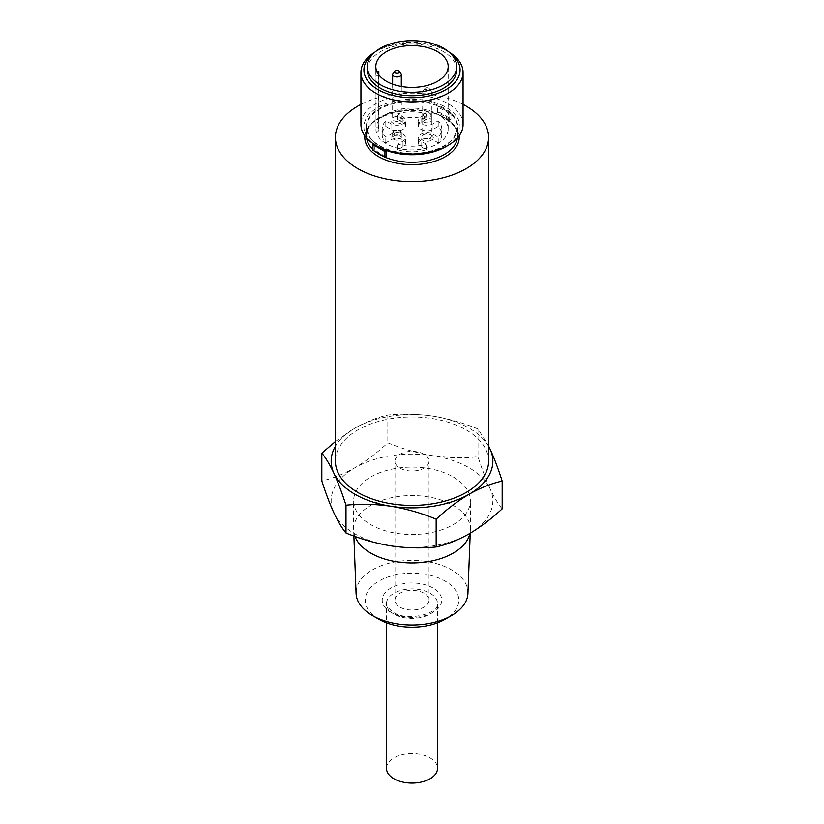 <?xml version="1.0" encoding="UTF-8"?>
<svg xmlns="http://www.w3.org/2000/svg" width="824" height="824" viewBox="0 0 824 824"><rect width="100%" height="100%" fill="white"/><g stroke="black" fill="none" stroke-linecap="round" stroke-linejoin="round"><path stroke-width="0.62" stroke-dasharray="4.12 3.09" d="M379.648 145.642A45.753 26.409 0 0 0 453.921 137.536A45.753 26.409 0 0 0 444.352 108.284A45.753 26.409 0 0 0 386.219 105.142A45.753 26.409 0 0 0 370.079 137.536A45.753 26.409 0 0 0 379.648 145.642M378.916 619.277A46.793 27.017 180 0 1 378.916 581.074A46.793 27.017 180 0 1 445.084 581.074A46.793 27.017 180 0 1 445.084 619.277M467.929 593.414A55.95 32.301 0 0 0 451.562 569.858A55.95 32.301 0 0 0 390.02 562.998A55.95 32.301 0 0 0 356.071 593.414M424.329 116.369A3.832 2.215 0 0 0 429.211 116.627A3.832 2.215 0 0 0 430.54 113.897A3.832 2.215 0 0 0 429.747 113.238A3.832 2.215 0 0 0 423.536 113.897A3.832 2.215 0 0 0 424.329 116.369M430.107 113.743A4.336 2.503 180 0 1 430.993 114.495A4.336 2.503 180 0 1 431.374 115.515A4.336 2.503 180 0 1 428.696 117.822A4.336 2.503 180 0 1 423.979 117.286A4.336 2.503 180 0 1 422.702 115.515A4.336 2.503 180 0 1 423.083 114.495A4.336 2.503 180 0 1 430.107 113.743M394.253 133.735A3.832 2.215 0 0 0 399.135 133.993A3.832 2.215 0 0 0 400.464 131.263A3.832 2.215 0 0 0 399.671 130.604A3.832 2.215 0 0 0 393.46 131.263A3.832 2.215 0 0 0 394.253 133.735M400.021 131.109A4.336 2.503 180 0 1 400.917 131.861A4.336 2.503 180 0 1 401.298 132.88A4.336 2.503 180 0 1 398.62 135.188A4.336 2.503 180 0 1 393.893 134.652A4.336 2.503 180 0 1 392.626 132.88A4.336 2.503 180 0 1 393.007 131.861A4.336 2.503 180 0 1 400.021 131.109M423.979 138.051A4.336 2.503 0 0 0 428.696 138.597A4.336 2.503 0 0 0 431.374 136.279A4.336 2.503 0 0 0 430.107 134.508A4.336 2.503 0 0 0 429.737 134.322A4.336 2.503 0 0 0 424.339 134.322A4.336 2.503 0 0 0 422.702 136.279A4.336 2.503 0 0 0 423.979 138.051M431.467 135.146A6.252 3.615 180 0 1 431.467 140.255A6.252 3.615 180 0 1 422.619 140.255A6.252 3.615 180 0 1 423.145 134.868A6.252 3.615 180 0 1 430.931 134.868A6.252 3.615 180 0 1 431.467 135.146M393.893 120.685A4.336 2.503 0 0 0 398.62 121.231A4.336 2.503 0 0 0 401.298 118.913A4.336 2.503 0 0 0 400.021 117.142A4.336 2.503 0 0 0 399.661 116.957A4.336 2.503 0 0 0 394.263 116.957A4.336 2.503 0 0 0 392.626 118.913A4.336 2.503 0 0 0 393.893 120.685M401.381 117.781A6.252 3.615 180 0 1 401.381 122.889A6.252 3.615 180 0 1 392.533 122.889A6.252 3.615 180 0 1 393.069 117.502A6.252 3.615 180 0 1 400.855 117.502A6.252 3.615 180 0 1 401.381 117.781M450.162 53.086A48.08 27.759 0 0 0 446 50.346L448.112 51.562A51.067 29.479 180 0 1 449.193 52.2M378 146.59A48.08 27.759 180 0 1 378 107.326A48.08 27.759 180 0 1 446 107.326A48.08 27.759 180 0 1 446 146.59M463.067 124.527A51.067 29.479 0 0 0 448.112 103.68A51.067 29.479 0 0 0 392.461 97.294A51.067 29.479 0 0 0 360.933 124.527M430.107 90.074A4.336 2.503 180 0 1 430.993 90.815A4.336 2.503 180 0 1 431.374 91.835A4.336 2.503 180 0 1 428.696 94.152A4.336 2.503 180 0 1 423.979 93.606A4.336 2.503 180 0 1 422.702 91.835A4.336 2.503 180 0 1 423.083 90.815A4.336 2.503 180 0 1 430.107 90.074M428.717 88.106A2.379 1.37 180 0 1 429.211 88.518A2.379 1.37 180 0 1 428.387 90.207A2.379 1.37 180 0 1 425.359 90.043A2.379 1.37 180 0 1 424.865 88.518A2.379 1.37 180 0 1 428.717 88.106M393.007 73.449A4.336 2.503 180 0 1 400.021 72.708A4.336 2.503 180 0 1 400.917 73.449M400.021 135.929A4.336 2.503 180 0 1 401.298 137.701A4.336 2.503 180 0 1 398.62 140.008A4.336 2.503 180 0 1 393.893 139.472A4.336 2.503 180 0 1 392.626 137.701A4.336 2.503 180 0 1 395.304 135.383A4.336 2.503 180 0 1 400.021 135.929M430.107 118.563A4.336 2.503 180 0 1 431.374 120.335A4.336 2.503 180 0 1 428.696 122.642A4.336 2.503 180 0 1 423.979 122.106A4.336 2.503 180 0 1 422.702 120.335A4.336 2.503 180 0 1 425.38 118.017A4.336 2.503 180 0 1 430.107 118.563M426.193 119.49A29.798 17.201 0 0 0 397.807 119.49L402.967 122.467A8.487 4.903 180 0 1 405.449 125.928A8.487 4.903 180 0 1 400.207 130.46A8.487 4.903 180 0 1 390.957 129.399L385.797 126.422A29.798 17.201 0 0 0 382.202 134.611A29.798 17.201 0 0 0 385.797 142.81L390.957 139.833A8.487 4.903 180 0 1 400.207 138.772A8.487 4.903 180 0 1 405.449 143.294A8.487 4.903 180 0 1 402.967 146.765L397.807 149.741A29.798 17.201 0 0 0 426.193 149.741L421.033 146.765A8.487 4.903 180 0 1 418.551 143.294A8.487 4.903 180 0 1 423.793 138.772A8.487 4.903 180 0 1 433.043 139.833L438.203 142.81A29.798 17.201 0 0 0 441.798 134.611A29.798 17.201 0 0 0 438.203 126.422L433.043 129.399A8.487 4.903 180 0 1 421.033 129.399A8.487 4.903 180 0 1 418.551 125.928A8.487 4.903 180 0 1 421.033 122.467L426.193 119.49L426.193 113.887A29.798 17.201 0 0 0 397.807 113.887L402.967 116.864A8.487 4.903 180 0 1 405.449 120.335A8.487 4.903 180 0 1 400.207 124.857A8.487 4.903 180 0 1 390.957 123.796L385.797 120.819A29.798 17.201 0 0 0 382.202 129.018A29.798 17.201 0 0 0 385.797 137.217L390.957 134.23A8.487 4.903 180 0 1 400.207 133.169A8.487 4.903 180 0 1 405.449 137.701A8.487 4.903 180 0 1 402.967 141.162L397.807 144.148A29.798 17.201 0 0 0 426.193 144.148L421.033 141.162A8.487 4.903 180 0 1 418.551 137.701A8.487 4.903 180 0 1 423.793 133.169A8.487 4.903 180 0 1 433.043 134.23L438.203 137.217A29.798 17.201 0 0 0 441.798 129.018A29.798 17.201 0 0 0 438.203 120.819L433.043 123.796A8.487 4.903 180 0 1 421.033 123.796A8.487 4.903 180 0 1 418.551 120.335A8.487 4.903 180 0 1 421.033 116.864L426.193 113.887M456.681 69.978A44.681 25.791 0 0 0 443.59 51.737A44.681 25.791 0 0 0 394.902 46.144A44.681 25.791 0 0 0 367.319 69.978M386.466 768.339A25.534 14.739 180 0 1 402.225 754.722A25.534 14.739 180 0 1 430.056 757.915A25.534 14.739 180 0 1 437.534 768.339M354.969 536.434A58.37 33.702 180 0 1 353.651 529.997A58.37 33.702 180 0 1 353.63 529.255A58.37 33.702 180 0 1 389.659 498.129A58.37 33.702 180 0 1 453.272 505.431A58.37 33.702 180 0 1 470.37 529.255A58.37 33.702 180 0 1 470.349 529.997A58.37 33.702 180 0 1 469.927 533.375M453.272 476.983A58.37 33.702 180 0 1 470.37 500.807A58.37 33.702 180 0 1 434.341 531.944A58.37 33.702 180 0 1 370.728 524.641A58.37 33.702 180 0 1 353.63 500.807A58.37 33.702 180 0 1 389.659 469.68A58.37 33.702 180 0 1 453.272 476.983M379.431 147.383A45.526 26.286 180 0 1 374.364 143.809L374.364 149.412A45.526 26.286 0 0 0 379.802 153.202A45.526 26.286 0 0 0 386.374 156.344M449.636 119.82A45.526 26.286 0 0 0 444.198 116.03A45.526 26.286 0 0 0 437.626 112.888L437.626 107.285A45.526 26.286 180 0 1 444.198 110.426A45.526 26.286 180 0 1 449.636 114.217L449.636 119.82L451.047 119.006L439.048 112.074L439.048 106.471L451.047 113.403L451.047 119.006M488.591 461.203A76.591 44.218 0 0 0 466.157 429.932A76.591 44.218 0 0 0 382.686 420.343A76.591 44.218 0 0 0 335.409 461.203M488.591 446.258A80.855 46.68 0 0 0 469.175 428.192A80.855 46.68 0 0 0 432.93 416.11C448.287 418.644 463.315 422.939 478.013 428.985L488.591 445.98M502.177 508.861C498.242 504.154 494.215 497.438 490.095 488.725A80.855 46.68 180 0 1 469.175 533.818A80.855 46.68 180 0 1 391.07 545.9A80.855 46.68 180 0 1 354.825 533.818A80.855 46.68 180 0 1 333.905 512.889A80.855 46.68 180 0 1 354.825 467.805C343.515 474.171 332.505 478.548 321.824 480.959M375.971 71.482A36.194 20.899 180 0 0 375.806 73.449A36.194 20.899 180 0 0 375.971 75.406L375.971 130.975A36.194 20.899 0 0 0 386.404 143.788A36.194 20.899 0 0 0 425.853 148.32A36.194 20.899 0 0 0 448.194 129.018A36.194 20.899 0 0 0 437.596 114.237A36.194 20.899 0 0 0 399.733 109.355A36.194 20.899 0 0 0 375.971 127.05L375.971 71.482L376.856 71.482M375.971 130.975L378.803 130.975L378.803 75.406A36.194 20.899 180 0 1 378.71 74.696M375.971 127.05L378.803 127.05A36.194 20.899 0 0 0 378.638 129.018A36.194 20.899 0 0 0 378.803 130.975M335.409 441.551L354.825 428.192C366.021 421.878 377.021 417.49 387.836 415.028C402.534 413.535 417.562 413.895 432.93 416.11A80.855 46.68 0 0 0 354.825 428.192A80.855 46.68 0 0 0 335.409 446.258M490.095 488.725C485.985 479.702 481.958 469.062 478.013 456.795C463.315 458.298 448.287 457.938 432.93 455.724C417.562 453.19 402.534 448.895 387.836 442.849C377.021 452.881 366.021 461.193 354.825 467.805A80.855 46.68 180 0 1 432.93 455.724A80.855 46.68 180 0 1 490.095 488.725M478.013 428.985L478.013 456.795M387.836 415.028L387.836 442.849M463.067 104.421A76.591 44.218 0 0 0 360.933 104.421M374.807 52.2A51.067 29.479 180 0 1 375.888 51.562A51.067 29.479 180 0 1 448.112 51.562L446 50.346A48.08 27.759 0 0 0 378 50.346A48.08 27.759 0 0 0 373.839 53.086M374.364 149.412L372.953 150.226M374.364 143.809L373.839 144.118M437.626 112.888L439.048 112.074M449.636 114.217L451.047 113.403M437.626 107.285L439.048 106.471M378.803 127.05L378.803 74.819M375.971 75.406L378.803 75.406M438.203 126.422L438.203 120.819M438.203 142.81L438.203 137.217M426.193 149.741L426.193 144.148M397.807 149.741L397.807 144.148M385.797 142.81L385.797 137.217M385.797 126.422L385.797 120.819M397.807 119.49L397.807 113.887M424.041 454.251A17.026 9.826 0 0 0 405.49 452.118A17.026 9.826 0 0 0 394.974 461.203A17.026 9.826 0 0 0 399.959 468.145A17.026 9.826 0 0 0 418.51 470.277A17.026 9.826 0 0 0 429.026 461.203A17.026 9.826 0 0 0 424.041 454.251M424.041 593.229A17.026 9.826 0 0 0 405.49 591.096A17.026 9.826 0 0 0 394.974 600.181A17.026 9.826 0 0 0 399.959 607.123A17.026 9.826 0 0 0 418.51 609.255A17.026 9.826 0 0 0 429.026 600.181A17.026 9.826 0 0 0 424.041 593.229M379.802 146.229A45.526 26.286 0 0 0 429.428 151.925A45.526 26.286 0 0 0 457.526 127.648A45.526 26.286 0 0 0 444.198 109.056A45.526 26.286 0 0 0 394.572 103.361A45.526 26.286 0 0 0 366.474 127.648A45.526 26.286 0 0 0 379.802 146.229M433.063 588.017A29.788 17.201 0 0 0 390.937 588.017A29.788 17.201 0 0 0 390.937 612.335A29.788 17.201 0 0 0 433.063 612.335A29.788 17.201 0 0 0 433.063 588.017M393.944 614.076A25.534 14.739 180 0 1 386.466 603.652A25.534 14.739 180 0 1 402.225 590.036A25.534 14.739 180 0 1 430.056 593.229A25.534 14.739 180 0 1 437.534 603.652A25.534 14.739 180 0 1 421.775 617.269A25.534 14.739 180 0 1 393.944 614.076M364.847 135.847A47.226 27.264 180 0 1 395.159 111.91A47.226 27.264 180 0 1 445.393 118.1A47.226 27.264 180 0 1 459.153 135.847M457.392 138.03A45.526 26.286 0 0 0 457.526 135.991A45.526 26.286 0 0 0 444.198 117.41A45.526 26.286 0 0 0 394.572 111.704A45.526 26.286 0 0 0 366.474 135.991A45.526 26.286 0 0 0 366.608 138.03M372.953 149.505A45.526 26.286 0 0 0 375.476 151.688M421.033 122.467L421.033 116.864M433.043 129.399L433.043 123.796M433.043 139.833L433.043 134.23M421.033 146.765L421.033 141.162M402.967 146.765L402.967 141.162M390.957 139.833L390.957 134.23M390.957 129.399L390.957 123.796M402.967 122.467L402.967 116.864M453.921 137.536L457.526 127.648L457.526 135.991C457.526 129.399 453.2 123.466 444.548 118.182C418.159 100.868 363.312 115.257 366.474 135.991L366.474 127.648L370.079 137.536M437.534 622.82L437.534 603.652C441.056 612.139 408.374 622.738 393.069 612.129C387.27 607.278 385.076 604.445 386.466 603.652L386.466 622.82M430.54 113.897L430.993 114.495M400.464 131.263L400.917 131.861M431.374 91.835L431.374 136.279M429.211 88.518L430.993 90.815M401.298 86.458L401.298 118.913M401.298 132.88L401.298 137.701M431.374 115.515L431.374 120.335M418.551 125.928L418.551 120.335M353.877 536.043L353.651 529.997M470.37 529.255L470.37 500.807M375.806 73.449L375.806 66.497M448.194 129.018L448.194 66.497M353.63 529.255L353.63 500.807M470.226 533.2L470.349 529.997M378.638 129.018L378.638 73.449M441.798 134.611L441.798 129.018M418.551 143.294L418.551 137.701M405.449 143.294L405.449 137.701M382.202 134.611L382.202 129.018M405.449 125.928L405.449 120.335M422.702 115.515L422.702 120.335M392.626 132.88L392.626 137.701M392.626 84.151L392.626 118.913M424.865 88.518L423.083 90.815M422.702 91.835L422.702 136.279M378 50.346L375.888 51.562M394.263 116.957L393.069 117.502M399.661 116.957L400.855 117.502M424.339 134.322L423.145 134.868M429.737 134.322L430.931 134.868M393.46 131.263L393.007 131.861M423.536 113.897L423.083 114.495M394.974 600.181L394.974 461.203M429.026 600.181L429.026 461.203"/><path stroke-width="1.24" d="M451.562 615.538L445.084 619.277A46.793 27.017 180 0 1 378.916 619.277L372.438 615.538A55.95 32.301 0 0 0 451.562 615.538A55.95 32.301 0 0 0 467.929 593.414L470.226 533.2M373.839 53.086A48.08 27.759 0 0 0 378 89.6A48.08 27.759 0 0 0 443.693 90.846A48.08 27.759 0 0 0 450.162 53.086M449.193 52.2A51.067 29.479 180 0 1 463.067 72.409A51.067 29.479 180 0 1 431.539 99.642A51.067 29.479 180 0 1 375.888 93.256A51.067 29.479 180 0 1 360.933 72.409A51.067 29.479 180 0 1 374.807 52.2M448.112 145.374L446 146.59A48.08 27.759 180 0 1 378 146.59L375.888 145.374A51.067 29.479 0 0 0 448.112 145.374A51.067 29.479 0 0 0 463.067 124.527L463.067 72.409M399.135 71.152L400.917 73.449A4.336 2.503 180 0 1 401.298 74.479A4.336 2.503 180 0 1 398.62 76.787A4.336 2.503 180 0 1 393.893 76.241A4.336 2.503 180 0 1 392.626 74.479A4.336 2.503 180 0 1 393.007 73.449L394.789 71.152A2.379 1.37 180 0 1 398.641 70.74A2.379 1.37 180 0 1 399.135 71.152A2.379 1.37 180 0 1 398.311 72.842A2.379 1.37 180 0 1 395.283 72.677A2.379 1.37 180 0 1 394.789 71.152M380.41 84.738A44.681 25.791 0 0 0 429.098 90.331A44.681 25.791 0 0 0 456.681 66.497A44.681 25.791 0 0 0 443.59 48.256A44.681 25.791 0 0 0 394.902 42.673A44.681 25.791 0 0 0 367.319 66.497A44.681 25.791 0 0 0 380.41 84.738M367.319 66.497L367.319 69.978A44.681 25.791 0 0 0 380.41 88.209A44.681 25.791 0 0 0 429.098 93.802A44.681 25.791 0 0 0 456.681 69.978L456.681 66.497M437.534 622.82L437.534 768.339A25.534 14.739 180 0 1 421.775 781.966A25.534 14.739 180 0 1 393.944 778.762A25.534 14.739 180 0 1 386.466 768.339L386.466 622.82M353.877 536.043L356.071 593.414A55.95 32.301 0 0 0 372.438 615.538L378.916 619.277M469.927 533.375A58.37 33.702 180 0 1 430.993 561.123A58.37 33.702 180 0 1 370.728 553.089A58.37 33.702 180 0 1 354.969 536.434M384.952 157.157L384.952 151.565L372.953 144.633L372.953 150.226L384.952 157.157L386.374 156.344L386.374 150.74A45.526 26.286 180 0 1 379.802 147.599A45.526 26.286 180 0 1 379.431 147.383M360.933 104.421A76.591 44.218 0 0 0 335.409 137.381A76.591 44.218 0 0 0 357.843 168.652A76.591 44.218 0 0 0 441.314 178.231A76.591 44.218 0 0 0 488.591 137.381A76.591 44.218 0 0 0 466.157 106.111A76.591 44.218 0 0 0 463.067 104.421M335.409 137.381L335.409 461.203A76.591 44.218 0 0 0 357.843 492.474A76.591 44.218 0 0 0 441.314 502.053A76.591 44.218 0 0 0 488.591 461.203L488.591 137.381M335.409 446.258A80.855 46.68 0 0 0 333.905 473.285C329.785 464.571 325.758 457.856 321.824 453.149L321.824 480.959C325.758 493.226 329.785 503.866 333.905 512.889C338.015 521.602 342.042 528.318 345.987 533.025C360.685 539.071 375.713 543.366 391.07 545.9C406.438 548.115 421.466 548.475 436.164 546.971C446.845 544.571 457.856 540.184 469.175 533.818C480.361 527.206 491.362 518.893 502.177 508.861L502.177 481.051C491.362 483.513 480.361 487.89 469.175 494.204A80.855 46.68 0 0 0 490.095 449.121A80.855 46.68 0 0 0 488.591 446.258M437.596 51.727A36.194 20.899 0 0 0 398.147 47.195A36.194 20.899 0 0 0 375.806 66.497A36.194 20.899 0 0 0 386.404 81.277A36.194 20.899 0 0 0 425.853 85.809A36.194 20.899 0 0 0 448.194 66.497A36.194 20.899 0 0 0 437.596 51.727M436.164 519.161C421.466 513.115 406.438 508.82 391.07 506.286C375.713 504.072 360.685 503.711 345.987 505.205C342.042 492.948 338.015 482.308 333.905 473.285A80.855 46.68 0 0 0 391.07 506.286A80.855 46.68 0 0 0 469.175 494.204C457.856 500.91 446.845 509.232 436.164 519.161L436.164 546.971M488.591 445.98L490.095 449.121C494.215 458.144 498.242 468.784 502.177 481.051M345.987 505.205L345.987 533.025M321.824 453.149L335.409 441.551M360.933 72.409L360.933 124.527A51.067 29.479 0 0 0 375.888 145.374L378 146.59M373.839 144.118L372.953 144.633M386.374 150.74L384.952 151.565M378.71 74.696A36.194 20.899 180 0 1 378.638 73.449A36.194 20.899 180 0 1 378.803 71.482L378.803 74.819M376.856 71.482L378.803 71.482M459.153 135.847A47.226 27.264 180 0 1 431.292 162.266A47.226 27.264 180 0 1 378.607 156.663A47.226 27.264 180 0 1 364.847 135.847M366.608 138.03A45.526 26.286 0 0 0 372.953 149.505M375.476 151.688A45.526 26.286 0 0 0 379.802 154.582A45.526 26.286 0 0 0 384.818 157.075M384.973 157.147A45.526 26.286 0 0 0 430.931 159.897A45.526 26.286 0 0 0 457.392 138.03M401.298 74.479L401.298 86.458M392.626 74.479L392.626 84.151"/></g></svg>
